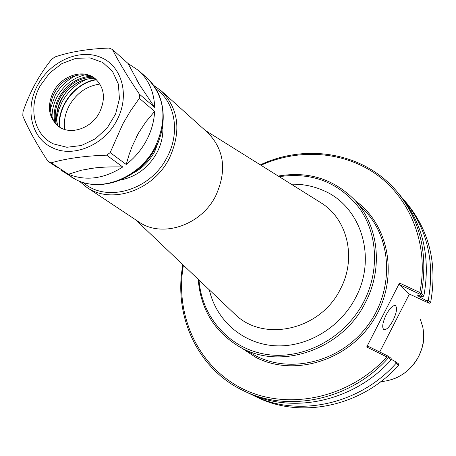 <?xml version="1.0" encoding="UTF-8"?>
<svg xmlns="http://www.w3.org/2000/svg" width="456" height="456" viewBox="0 0 456 456"><rect width="100%" height="100%" fill="white"/><g stroke="black" fill="none" stroke-linecap="round" stroke-linejoin="round"><path stroke-width="0.68" d="M198.206 279.294C200.651 309.151 214.371 331.632 239.371 346.72C279.887 371.002 342.205 350.094 365.438 302.47C383.798 267.638 378.383 224.266 353.81 199.152C332.971 178.695 307.783 171 278.257 176.067M199.015 280.064C201.706 317.199 229.459 348.857 266.612 354.437C303.69 360.154 345.283 337.93 363.877 301.593C379.569 271.052 377.648 234.127 359.847 208.745C339.469 182.622 312.588 171.923 279.203 176.66M79.481 181.271L86.725 187.296L138.681 221.827C161.777 238.328 200.828 225.629 215.631 196.017C227.054 170.966 224.437 149.864 207.782 132.719L161.401 90.995L153.769 85.477M86.725 187.296C111.121 204.767 152.977 190.745 169.113 158.779C181.568 131.755 179.003 109.161 161.401 90.995M83.368 182.634C106.351 203.125 150.429 190.414 166.93 157.531C180.479 132.89 175.321 102.366 156.049 88.909M422.598 296.822L417.348 294.958L419.178 296.736L426.668 300.812L428.269 300.242L430.624 302.567L429.204 303.303L409.021 293.863L399.251 284.555L419.896 294.177L422.598 296.822L423.869 295.898L421.355 293.419L420.472 293.647L419.816 292.484C428.931 247.391 412.133 201.683 379.198 176.489C346.138 151.346 299.923 147.653 260.957 165.243M421.355 293.419C428.389 254.294 420.403 220.539 397.393 192.136C364.971 152.931 307.008 142.762 260.342 164.861M428.269 300.242C435.132 261.829 427.238 228.638 404.58 200.674L402.255 198.001M250.321 393.927L256.922 397.165C300.937 419.241 362.075 406.473 398.612 365.284L398.356 363.728L395.586 361.665L391.185 359.345M253.485 395.517C297.734 417.713 359.248 404.837 396.025 363.369L398.612 365.284M409.402 294.04L379.723 351.992M183.42 265.232C174.545 315.244 198.229 367.16 243.145 389.065C287.896 411.101 349.153 398.367 386.848 356.934L388.153 356.837L388.449 357.755L391.208 359.795L391.14 358.359L388.193 356.164L367.684 346.064L366.698 346.999L386.848 356.934M366.698 346.999L399.524 283.039L419.816 292.484M182.89 264.731C173.109 315.432 197.385 369.035 243.43 390.684C288.352 413.221 350.96 400.049 388.449 357.755M426.668 300.812L429.204 303.303M430.624 302.567C437.435 264.4 429.569 231.403 407.037 203.587L404.58 200.674M399.251 284.555L399.524 283.039M419.896 294.177L420.472 293.647M423.869 295.898C430.84 257.036 422.889 223.48 400.009 195.242L397.393 192.136M388.153 356.837L388.193 356.164M395.586 361.665L396.025 363.369M393.043 320.477C389.47 327.009 386.42 330.064 383.901 329.654C381.757 327.619 382.533 322.637 386.221 314.714C389.806 308.193 392.844 305.138 395.341 305.548C397.495 307.6 396.731 312.582 393.043 320.477M243.43 390.684L247.084 392.439C291.766 414.857 353.976 401.787 391.208 359.795M380.811 381.661C397.586 380.059 410.2 371.668 418.654 356.484C423.339 347.005 424.724 337.24 422.803 327.186L420.295 319.057M57.872 167.859L47.886 161.219C36.52 143.885 28.158 128.769 22.8 115.875L22.965 111.868C29.68 92.226 39.182 74.773 51.465 59.514L54.845 57C70.013 51.796 88.094 48.82 109.092 48.068L112.455 49.504L128.09 63.515L139.456 84.651L136.874 80.398M94.683 167.945C102.6 167.033 111.954 166.708 122.755 166.959C104.156 178.843 86.03 181.277 68.389 174.26L81.51 170.191L94.683 167.945L89.404 168.657M128.09 63.515L138.789 70.651C148.827 79.948 154.128 92.186 154.675 107.377L139.456 84.651M138.681 132.799L145.829 121.9L154.624 111.401C154.122 121.427 151.375 131.157 146.387 140.59C141.303 149.99 134.577 157.947 126.209 164.456L129.259 154.156L132.001 146.667L138.681 132.799L135.916 137.951M154.675 107.377L139.411 94.187C127.726 76.796 118.742 61.902 112.455 49.504M68.389 174.26L51.197 162.815C66.684 158.397 85.169 155.849 106.647 155.171L122.755 166.959M51.197 162.815L47.886 161.219M126.209 164.456L110.181 152.6L106.647 155.171M110.181 152.6L122.869 123.872L130.279 111.287L139.342 98.296L154.624 111.401M139.411 94.187L139.342 98.296M56.709 118.36L58.67 109.924L62.193 101.808C68.121 91.223 76.448 83.647 87.164 79.082M59.109 126.808C54.236 122.892 51.42 117.574 50.65 110.854C50.08 104.652 51.391 98.564 54.572 92.585C60.238 82.832 68.178 76.996 78.386 75.086C85.09 74.157 90.944 75.565 95.942 79.31M99.448 112.586C91.297 128.564 70.281 135.535 58.528 126.397C48.45 117.585 46.751 106.02 53.42 91.707C61.794 75.348 83.722 68.491 95.407 78.842C104.475 87.66 105.82 98.906 99.448 112.586M353.81 199.152L364.806 210.706C392.508 239.354 394.275 290.518 367.331 326.012C340.666 361.705 290.865 374.29 255.537 355.691L239.371 346.72M241.247 347.768L255.377 357.122C293.425 377.294 347.763 361.135 373.299 320.443C399.262 280.007 390.142 225.361 355.287 200.708M209.35 289.885C216.23 320.289 242.489 343.539 274.324 345.716C306.118 347.939 339.931 328.183 355.623 297.648C377.403 257.269 360.816 205.935 323.179 190.431C313.124 186.014 302.493 183.939 291.293 184.218M135.649 219.815L235.193 314.463C263.973 342.741 320.671 329.939 340.364 289.138C356.786 258.501 347.734 219.592 321.526 203.137L205.075 130.285M121.262 179.863C136.606 176.563 148.462 167.574 156.835 152.897C161.378 144.227 163.368 135.358 162.803 126.295M133.636 172.904C142.608 167.956 149.614 160.871 154.658 151.648L159.144 140.015M96.142 79.486C75.297 82.713 57.268 105.963 59.331 126.956M96.467 79.789C75.582 82.815 57.439 106.214 59.707 127.195M99.921 84.064C86.771 85.945 76.557 93.127 69.266 105.615C65.117 113.459 63.601 121.416 64.706 129.475M420.05 297.283L420.307 295.961M419.178 296.736L419.395 295.619M116.742 120.578C103.991 145.367 72.852 158.181 52.235 147.636C31.037 138.1 24.567 108.232 37.871 84.799C50.61 61.07 79.863 48.188 101.021 57.473C122.368 66.388 130.114 96.051 116.742 120.578M138.789 70.651L147.288 78.301C165.163 96.763 167.711 119.803 154.932 147.43C139.525 177.618 101.42 192.922 76.215 179.806L61.395 170.458M57.758 125.662C55.472 116.89 56.675 108.038 61.349 99.094C69.38 85.665 80.433 78.728 94.5 78.284M56.179 124.038C54.116 115.419 55.375 106.744 59.947 98.029C67.819 84.81 78.683 77.856 92.534 77.161M54.754 122.214C53.278 113.932 54.703 105.689 59.029 97.498C66.547 84.736 77.007 77.645 90.413 76.232M52.052 117.01C51.984 110.038 53.711 103.261 57.234 96.683C63.726 85.34 72.88 78.084 84.696 74.909M50.508 108.494L55.193 95.429C60.192 86.475 67.146 79.846 76.066 75.536M40.225 85.722L49.607 73.04L61.953 63.555L75.941 58.311L90.054 57.912L102.742 62.455L112.564 71.501L118.366 84.092L119.432 98.815L115.59 114L107.251 127.862L95.384 138.789L81.385 145.51L66.889 147.271L53.569 143.931C33.926 135.13 27.89 107.456 40.225 85.722M423.464 340.011C423.516 344.411 421.566 350.55 417.616 358.439C411.893 368.117 403.851 374.963 393.494 378.987M94.574 78.335C85.745 78.346 77.6 81.601 70.156 88.111C64.319 91.616 52.805 112.039 57.826 125.725M147.288 78.301C167.107 96.005 168.549 130.433 150.982 155.376C133.614 180.473 100.44 191.611 76.454 179.938L70.914 176.785"/></g></svg>
